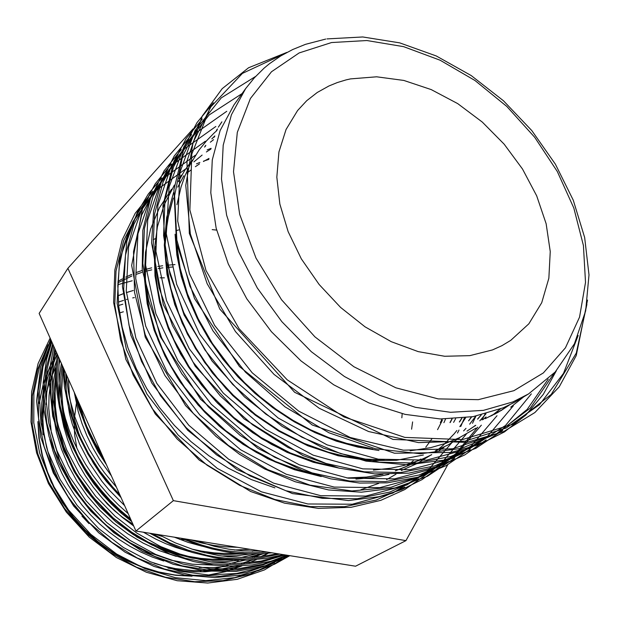 <?xml version="1.0" encoding="UTF-8"?>
<svg xmlns="http://www.w3.org/2000/svg" width="620" height="620" viewBox="0 0 620 620"><rect width="100%" height="100%" fill="white"/><g stroke="black" fill="none" stroke-linecap="round" stroke-linejoin="round"><path stroke-width="0.93" d="M187.411 539.772L179.754 539.408M161.766 536.269L153.884 533.874M132.882 524.14L122.078 516.941L114.475 510.764L107.368 503.975L98.781 494.07M76.841 448.245L74.679 435.31L74.129 422.445M74.222 419.632L76.306 403.659M492.536 349.897L469.813 355.64L444.734 356.283L418.213 351.625L391.282 341.697L365.048 326.794L340.644 307.474L319.106 284.502L301.351 258.865L288.106 231.655L279.845 204.034L276.799 177.126L278.946 151.993L286.022 129.534L297.6 110.492L306.776 100.657L317.293 92.442L328.972 85.916L337.327 82.53L346.069 79.91L350.563 78.903L376.611 76.787L403.86 80.453L431.218 89.567L457.676 103.641L482.267 122.055L504.145 144.111L522.521 169.004L536.703 195.858L546.111 223.712L550.265 251.542L548.847 278.256L541.71 302.723L528.891 323.803L510.725 340.419L501.991 345.627L492.536 349.897M442.316 418.988L440.65 422.67M442.277 418.981L440.611 422.67M325.717 39.091L305.497 44.338L292.741 49.492L280.682 55.963L269.437 63.736L264.151 68.107L254.324 77.779L245.582 88.66L231.423 114.754L223.177 145.212L221.456 179.072L226.61 215.117L238.669 251.929L257.315 287.99L281.875 321.726L311.325 351.656L344.394 376.503L379.634 395.273L415.509 407.309L450.546 412.323L483.406 410.393L512.934 401.884L528.558 393.94L514.708 402.194L503.2 407.782L473.161 416.648L440.355 418.934L405.162 414.424L368.923 402.892L333.738 384.811L300.971 360.949L271.374 331.739L246.752 298.786L228.292 264.043L216.132 228.176L210.792 192.843L212.288 159.991L220.123 130.556L233.918 105.02M509.811 404.744L497.837 412.439L485.359 418.601M494.558 414.222L501.068 410.549L485.282 418.639M500.394 408.944L492.156 415.454M486.072 416.95L483.143 419.523M475.765 425.328L475.176 425.754M475.742 425.336L467.077 431.094M486.034 416.958L483.104 419.539M475.726 425.343L467.007 431.132M481.306 414.958L477.671 419.074M481.267 414.966L477.64 419.081M471.665 416.904L468.759 420.763M471.618 416.911L468.72 420.771M461.954 418.198L459.567 421.933M461.916 418.206L459.521 421.941M452.174 418.887L450.182 422.569M452.135 418.887L450.143 422.569M218.333 127.185L221.913 121.853L218.325 127.201M218.349 127.154L221.867 121.923M216.473 130.231L217.566 128.975M216.45 130.27L217.558 128.999M372.387 448.965L352.005 445.191L331.444 439.045L311.124 430.613L291.47 420.073L272.73 407.611L254.843 393.173L238.15 376.952L223.045 359.274L209.816 340.527L198.702 321.129L189.728 301.289L182.877 280.984L178.297 260.617L176.072 240.606M211.877 138.803L214.861 135.958M372.806 449.066L352.369 445.338L331.739 439.216L311.349 430.784L291.609 420.236L272.808 407.751L254.851 393.274L238.103 377.007L222.944 359.267L209.684 340.45L198.547 320.982L189.573 301.072L182.73 280.697L178.18 260.268L175.995 240.196M211.862 138.841L214.853 135.997M383.912 459.916L358.344 458.785L331.778 453.592L305.141 444.346L279.38 431.357L255.161 414.997L232.578 395.312L212.451 372.868L195.525 348.494L182.264 323.105L172.639 296.856L166.896 270.382L165.183 244.613L167.392 220.402L173.259 198.09M177.785 187.108L183.838 175.809M384.16 459.947L358.577 458.854L331.987 453.7L305.303 444.486L279.504 431.505L255.246 415.152L232.616 395.459L212.458 372.992L195.501 348.595L182.226 323.175L172.585 296.895L166.842 270.382L165.145 244.582L167.369 220.356L173.267 198.02M177.793 187.07L183.861 175.77M333.366 466.573L312.604 461.637L291.935 454.228L271.824 444.501L252.665 432.706L234.422 418.818L217.356 402.969L201.895 385.493L188.379 366.784L177.08 347.301L168.051 327.329L161.262 306.83L156.883 286.238L154.984 265.996L155.535 246.551M405.961 466.713L395.405 470.782M382.889 474.331L365.792 477.237L348.13 478.136M314.014 474.424L294.291 469.154L274.769 461.644L255.866 452.073L237.886 440.618L220.743 427.242L204.732 412.099L190.224 395.475L177.522 377.735L166.85 359.29L158.27 340.38L151.722 320.959L147.374 301.397L145.289 282.092L145.468 263.43M405.899 466.752L395.459 470.774M382.982 474.331L365.971 477.253L348.401 478.175M314.51 474.579L294.725 469.348L275.14 461.869L256.153 452.305L238.103 440.851L220.891 427.459L204.817 412.277L190.255 395.614L177.506 377.828L166.796 359.321L158.193 340.349L151.644 320.865L147.297 301.243L145.235 281.883L145.444 263.175M134.369 297.569L132.696 297.933M127.046 299.336L126.418 299.514M261.694 554.14L254.231 557.186M178.723 229.942L175.832 230.725M166.354 233.849L165.656 234.112M155.217 238.685L153.194 239.715M166.354 233.879L165.656 234.151M133.285 290.431L126.341 292.586M122.884 293.834L117.971 295.825M133.292 290.462L126.348 292.609M122.884 293.865L117.971 295.849M123.519 300.367L118.358 302.087M411.626 429.18L412.571 421.879M146.739 200.175L137.493 213.451L129.317 229.702L123.217 247.357L119.358 266.058L117.831 285.758L118.738 306.264L122.109 327.011L127.945 347.859L136.253 368.606L146.808 388.57L159.588 407.611L174.468 425.49L190.983 441.611L208.994 455.894L228.354 468.178L251.363 479.531L274.916 487.893M360.933 489.692L378.774 483.375M386.57 479.632L395.924 474.207M406.898 466.302L413.261 460.784M425.824 447.198L431.846 438.975M437.588 429.637L442.401 420.306M193.076 128.851L67.906 268.266L173.36 500.681L405.914 540.601L447.803 464.721M67.906 268.266L39.145 313.387L135.935 530.999L355.562 566.207L405.914 540.601M135.935 530.999L173.36 500.681M513.91 390.701L543.353 372.938L565.448 347.843L579.568 317.091L585.513 282.41L583.443 245.52L573.826 208.049L557.303 171.484L534.673 137.221L506.889 106.508L474.99 80.499L440.138 60.241L403.636 46.663L366.908 40.556L331.506 42.524L299.127 52.909L271.513 71.726L250.379 98.534L237.297 132.37L233.5 171.701L239.708 214.435L255.967 258.044L281.526 299.739L314.875 336.784L353.849 366.746L395.87 387.81L438.208 398.877L478.291 399.691L513.91 390.701M122.853 304.195L118.66 305.497M50.143 365.955L43.276 384.036L39.23 403.426M38.145 423.297L39.401 439.596L42.563 455.94L47.608 472.091L54.483 487.808L63.093 502.843L73.331 516.964L85.025 529.953L98.014 541.616L112.096 551.777L127.046 560.294L142.639 567.044L158.627 571.942L174.786 574.949L190.859 576.042M208.622 574.996L225.758 571.586L241.901 565.921M48.066 344.805L37.696 369.28L32.333 395.986L32.271 424.646L37.797 453.832L48.639 481.98L64.666 508.539L85.421 532.402L109.74 552.195L136.555 567.222L165.408 577.243L194.742 581.692L223.037 580.599L249.945 574.174L274.474 562.704M278.667 560.077L285.843 555.032M51.476 341.108L42.501 364.986L38.099 390.871L38.564 418.461L44.113 446.462L54.483 473.51L69.564 499.178L89.017 522.536L111.894 542.361L137.105 557.907L164.385 569.036L192.564 575.205L220.224 576.267L246.613 572.431L271.389 563.836M283.572 557.442L284.495 556.884M52.677 343.805L46.035 368.497L43.958 395.196L46.802 423.018L54.568 450.655L66.921 477.043L83.855 501.882L104.733 523.97L128.511 542.236L154.427 556.272L182.063 565.82L210.11 570.408L237.235 570.043L263.128 564.929L287.122 555.233M54.777 348.533L50.863 372.604L51.049 398.187L55.536 424.305L64.178 449.88L76.756 474.331L93.248 497.318L113.065 517.816L135.331 535.006L159.433 548.537L185.132 558.264L211.397 563.75L237.15 564.921L261.772 561.945L285.138 554.915M58.233 356.306L57.242 368.404L57.226 380.82L58.21 393.452L60.21 406.17L63.201 418.864L67.162 431.404L72.036 443.68L77.818 455.677L84.552 467.449L92.202 478.88L100.711 489.839L109.996 500.224L119.978 509.935L130.541 518.863M151.939 533.564L169.655 542.849L188.162 550.165L207.08 555.326L216.566 557.078L226.006 558.264L244.551 558.984L262.462 557.582L279.853 554.071M64.085 369.45L64.62 378.874L67.371 397.916L72.331 416.896L79.368 435.411L88.435 453.344L99.572 470.657L112.6 486.964L119.753 494.621M184.396 538.764L202.19 545.22L214.226 548.444L226.285 550.785L244.179 552.621L255.858 552.753L267.251 552.048M76.888 398.257L80.623 410.657L86.955 426.839L94.814 442.587L101.75 454.135M401.861 417.834L402.117 414.152M51.01 340.07L39.758 365.296L33.899 392.987L33.751 422.817L39.657 453.212L51.297 482.445L68.541 509.927L90.768 534.285L116.614 554.055L145.103 568.664L175.452 577.677L205.84 580.615L234.833 577.639L262.097 568.958L286.262 555.094M51.7 341.612L43.044 366.653L39.316 393.863L40.881 422.677L47.88 451.616L59.969 479.299L77.089 505.354L98.619 528.48L123.357 547.445L150.451 561.767L179.35 571.105L208.498 574.996L236.491 573.5L263.089 566.82L287.277 555.257M53.087 344.743L47.105 369.303L45.578 395.777L48.833 423.235L56.823 450.407L69.246 476.354L86.095 500.766L106.741 522.49L130.177 540.516L155.682 554.443L182.885 564.037L210.529 568.85L237.351 568.858L262.965 564.254L286.851 555.195M55.467 350.091L52.235 373.976L52.987 399.195L57.854 424.808L66.681 449.81L79.29 473.726L95.627 496.209L115.126 516.282L136.981 533.169L160.572 546.553L185.729 556.295L211.498 561.999L236.84 563.549L261.097 561.108L284.231 554.768M59.373 358.872L58.784 370.435L59.078 382.246L60.264 394.227L62.356 406.255L65.332 418.244L69.161 430.086L73.803 441.688L79.252 453.042L85.552 464.202L92.674 475.067L100.564 485.538L109.174 495.512L118.42 504.913L128.216 513.647M158.805 534.665L175.413 542.857L192.626 549.336L201.376 551.885L218.938 555.567L227.679 556.69L244.885 557.519L261.531 556.52L277.745 553.73M216.613 230.082L212.218 229.609M66.154 374.116L68.27 391.189L69.998 399.745L74.772 416.749L81.197 433.341L89.249 449.477L98.975 465.139L104.431 472.711L116.436 487.157M195.238 540.5L214.264 546.305L228.617 549.204L242.854 550.839L261.384 551.11M56.49 352.377L49.267 368.249L45.725 379.44L43.237 391.034L41.796 403.116L41.462 415.586L43.113 434.674M81.91 516.072L88.986 523.629M168.005 568.114L184.039 570.896L194.641 571.749L205.073 571.811L225.308 569.648L240.002 566.029M249.108 562.821L256.556 559.581M262.849 556.365L268.173 553.273M55.994 372.55L54.048 391.832L54.885 411.92L58.567 432.249L65.007 452.197L74.028 471.363L85.7 489.722L99.774 506.726L115.847 521.846L133.393 534.673L152.148 545.081L172.019 552.994L192.44 558.147L212.792 560.426L232.5 559.899M248.054 557.465L261.524 553.776M174.987 264.554L166.245 265.275M162.665 265.748L157.821 266.538M151.675 267.832L145.994 269.312M141.895 270.568L136.33 272.521M131.851 274.327L125.705 277.156M122.311 278.907L117.955 281.372M62.264 365.366L60.931 376.976L60.582 388.942L61.264 401.156L62.984 413.478L65.728 425.785L69.471 437.945L74.16 449.825L79.771 461.42L86.366 472.765L93.883 483.739L102.277 494.21L111.445 504.052L121.288 513.174L131.696 521.466M204.267 552.621L224.51 554.567L244.055 553.769M259.331 551.188L260.361 550.947M77.903 400.528L81.693 414.92L88.753 433.659L98.053 451.748L106.516 464.861M578.158 335.49L563.518 373.38L539.447 404.697L506.137 428.025L464.853 441.177L418.523 442.571L368.575 431.528L319.207 408.286L274.024 374.418L235.445 331.514L207.165 283.735L190.317 233.872L185.775 185.372L193.138 142.267L211.35 105.826M548.196 379.138L527.139 409.433L498.154 432.985L461.753 448.322L420.337 453.77L375.263 448.694L328.894 432.721L285.053 406.906L245.45 372.194L212.916 330.755L189.898 286.115L176.894 239.994L174.639 195.711L182.559 156.286L199.834 122.605M481.275 442.773L450.81 456.452L416.454 463.086L379.471 462.241L340.481 453.553L301.816 437.154L265.647 413.966L232.671 384.369L204.848 349.866L183.799 312.728L169.88 274.102L163.572 235.53L164.982 199.361L173.546 166.927L188.782 138.709M464.775 452.344L434.636 465.899L400.737 472.525L364.304 471.82L325.973 463.419L288.013 447.454L252.557 424.808L220.278 395.862L193.083 362.072L172.554 325.655L159.03 287.719L152.977 249.79L154.512 214.148L163.052 182.117L178.165 154.179M448.911 461.543L419.097 474.966L385.64 481.593L349.757 481.012L312.062 472.882L274.784 457.32L240.01 435.201L208.397 406.875L181.807 373.775L161.766 338.047L148.622 300.785L142.809 263.469L144.452 228.338L152.977 196.718L167.958 169.058M485.049 414.013L481.949 419.996M477.725 427.188L455.576 453.933L426.351 474.478L391.05 487.227L351.951 490.939L310.008 485.15L267.77 469.65L228.424 445.501L193.269 413.416L164.897 375.48L145.196 334.692L134.555 292.423L133.556 251.674L141.647 215.07L158.139 183.365M418.973 478.904L389.81 492.079L357.213 498.682L322.369 498.325L285.882 490.699L249.906 475.889L216.427 454.739L186.07 427.591L160.596 395.769L141.476 361.351L129.022 325.368L123.659 289.23L125.488 255.091L133.959 224.254L148.676 197.152M404.829 487.111L376.247 500.069L344.379 506.68L310.387 506.587L274.807 499.464L239.692 485.398L206.972 465.171L177.25 439.107L152.156 408.402L133.145 375.022L120.575 340.062L114.808 304.722L116.017 271.087L123.706 240.544L137.493 213.451M586.892 304.335L576.267 353.129L551.288 394.405L512.802 424.328L462.466 439.58L404.899 437.433L343.929 416.911L287.176 379.82L239.149 328.809L205.987 270.483L189.875 209.924L191.82 154.101L210.281 107.477L242.459 73.416L284.231 53.87M554.195 373.147L530.364 408.068L496.093 434.085L452.577 448.81L403.295 450.213L350.23 437.457L298.615 411.083L252.193 372.806L214.59 325.368L189.464 273.776L177.708 220.999L179.963 172.259L195.052 130.479L221.27 97.89L255.51 76.493M531.317 393.816L505.564 425.444L470.03 448.376L426.568 460.102L378.247 459.157L327.089 444.835L278.21 418.019L234.523 380.161L199.679 334.134L176.7 284.464L166.346 233.794L169.128 187.015L183.931 146.692L209.196 114.917L242.04 93.62M513.337 405.798L487.576 436.31L452.476 458.42L409.929 469.712L362.847 468.836L313.154 455.142L265.701 429.451L223.262 393.111L189.216 348.758L166.524 300.708L155.891 251.402L157.899 205.414L171.508 165.478L195.377 133.401L226.773 111.282M497.007 415.687L471.371 445.788L436.596 467.635L394.591 478.865L348.223 478.152L299.39 464.868L252.844 439.797L211.281 404.263L178.002 360.825L155.876 313.681L145.607 265.213L147.731 219.891L161.254 180.428L184.853 148.599L215.853 126.511M481.321 425.15L455.816 454.871L421.375 476.478L379.897 487.653L334.219 487.095L286.208 474.199L240.521 449.725L199.795 414.958L167.237 372.38L145.661 326.104L135.726 278.434L137.966 233.763L151.404 194.765L174.763 163.192L205.398 141.166M213.365 137.423L214.528 136.935M475.959 416.121L472.494 423.328M466.232 434.225L440.874 463.582L406.767 484.964L365.808 496.093L320.788 495.698L273.56 483.166L228.703 459.257L188.767 425.219L156.899 383.462L135.834 338.009L126.224 291.106L128.58 247.07L141.957 208.522L165.083 177.219L195.362 155.263M207.158 149.885L211.141 148.366M464.403 417.934L460.784 426.421M459.032 430.048L457.482 433.062M451.709 442.936L426.514 471.952L392.739 493.125L352.276 504.215L307.9 503.967L261.431 491.8L217.349 468.425L178.165 435.077L146.956 394.103L126.387 349.432L117.087 303.265L119.559 259.834L132.866 221.735L155.775 190.704L185.729 168.842M196.447 163.843L199.88 162.479M203.562 161.138L208.855 159.417M238.165 561.178L234.6 562.697M228.176 565.068L214.481 568.765L200.175 570.834M42.718 421.43L43.602 407.882M45.586 396.079L48.352 385.679L51.995 375.697M52.111 375.433L55.947 367.226M119.559 312.968L123.372 311.775M523.691 396.878L510.756 407.177M491.978 415.113L491.048 415.997M476.021 428.094L459.211 437.774L445.393 443.447L430.699 447.64L410.099 450.818M379.014 450.492L357.794 447.082L336.28 441.091L314.945 432.605L294.26 421.817L274.559 408.936L255.773 393.917L238.266 376.96L222.464 358.43L208.708 338.753L197.238 318.401L188.085 297.561L181.234 276.272L176.87 254.99L175.049 234.174M176.948 204.794L181.094 186.76L185.117 175.359L190.108 164.579L199.284 149.753L206.429 140.864L214.303 132.85M214.326 132.835L215.651 131.626M215.675 131.611L216.93 130.502M486.018 413.749L479.818 420.817M475.06 425.568L474.525 426.079M459.683 437.937L447.95 445.013L435.263 450.895M423.382 455.018L396.544 460.242L368.102 460.552L338.14 455.77L307.861 445.811L278.62 431.055L251.309 412.013L226.254 388.825L204.623 362.429L187.356 334.087L174.778 304.668L166.989 274.583L164.308 245.14L166.641 217.589L173.623 192.44M178.436 181.559L184.706 170.516L191.991 160.371M204.554 147.056L205.406 146.297M210.296 142.205L213.606 139.686M475.765 416.16L469.611 424.189M465.984 428.358L463.636 430.861M443.974 447.392L438.983 450.6M431.737 454.708L420.267 460.009L403.946 465.426L391.088 468.193L373.356 470.092M339.923 468.325L313.34 462.311L286.921 452.305L261.609 438.658L237.855 421.67L215.899 401.435L196.594 378.611L180.614 354.059L168.322 328.592L159.681 302.304L154.961 275.978L154.264 250.534L157.403 226.796L164.161 204.871L174.383 185.07M178.87 178.552L181.536 175.073M193.882 161.898L202.12 155.062M206.398 151.985L210.986 149.001M465.659 417.779L459.776 426.637M456.855 430.505L453.801 434.225M453.778 434.256L443.579 444.858M443.354 445.067L436.65 450.794M431.419 454.724L417.121 463.512L401.396 470.495M388.98 474.393L372.736 477.656L355.942 479.097M321.269 476.524L294.399 469.704L267.941 458.8L242.87 444.261L219.395 426.227L198.067 405L179.746 381.354L165.052 356.229L154.163 330.212L147.149 303.56L144.274 277.241L145.506 252.224L150.567 229.113L159.332 207.901L171.484 189.216M188.604 171.849L191.107 169.857M195.354 166.718L199.493 163.944M203.461 161.51L209.017 158.449M455.599 418.717L453.623 422.398M445.54 419.019L443.881 422.693M57.148 353.865L51.972 367.451L49.143 378.06L46.764 392.847L46.082 404.38M49.794 439.231L52.956 450.903L57.025 462.35L61.961 473.486L67.805 484.406L74.54 495.016L82.127 505.199L90.497 514.848L99.549 523.846L109.182 532.115L119.296 539.571L129.789 546.181L140.748 552.001L152.101 556.977L163.75 561.046M199.222 567.471L213.853 567.556L228.067 566.153M241.467 563.394L252.751 559.875M260.873 556.597L267.67 553.319M56.18 366.265L53.343 381.897L52.39 398.319L53.413 415.222L56.451 432.264L61.442 449.082L68.27 465.349L76.95 481.104L87.451 496.155L99.588 510.144L113.096 522.761L127.666 533.766L143.057 543.05L159.356 550.653L176.25 556.388M210.645 561.875L225.06 561.751L239.088 560.178M252.27 557.303L263.57 553.652M173.058 266.972L166.501 267.468M162.905 267.879L158.17 268.584M151.753 269.824L146.204 271.18M141.848 272.436L136.16 274.342M131.928 275.978L117.901 282.798M61.365 363.351L59.605 375.387L58.923 387.856L59.365 400.629L60.962 413.555L63.69 426.49L67.526 439.27L72.416 451.755L78.329 463.923L85.32 475.804L93.333 487.258L102.292 498.131L112.096 508.284L122.613 517.607L133.711 526M143.181 532.154L155.736 539.075L165.517 543.554L175.514 547.398L189.077 551.451M222.386 556.062L236.584 555.729L250.434 553.993M65.821 373.356L66.27 393.429L69.541 413.85L72.215 424.018L79.531 443.874L89.404 462.985L101.843 481.213L108.95 489.815L124.667 505.664M174.026 537.106L187.984 542.314L202.182 546.204M234.461 550.025L250.217 549.32M74.214 392.235L78.143 411.122L82.034 423.561L86.885 435.728L92.69 447.601L99.487 459.234L111.437 475.928M528.558 393.94L555.226 372.023L574.414 343.774L585.675 310.845L589 274.916L584.683 237.537L573.252 200.167L555.357 164.114L531.797 130.603L503.425 100.727L471.223 75.531L436.255 55.955L399.675 42.85L362.778 36.952L326.98 38.874M245.582 88.66L233.911 105.028M164.354 277.838L160.03 277.806M132.254 280.767L117.854 284.634M50.119 338.055L38.138 363.475L31.605 391.809L31 421.995L36.549 452.794L48.461 483.507L66.309 512.089L89.319 537.153L116.436 557.512L146.421 572.291L177.157 580.739L207.778 583.048L237.235 579.343L264.43 569.951L288.401 555.435M50.646 339.249L40.742 366.443L36.58 401.047L40.749 437.232L53.289 472.967L73.679 506.114L98.712 532.797L125.108 552.188L154.062 566.424L184.357 574.98L214.768 577.631L241.017 575.05L258.377 570.601L274.707 564.091L289.811 555.667M51.824 341.891L46.484 359.639L43.144 382.765L43.757 409.332L48.949 436.286L58.675 462.784L72.71 487.986L90.644 511.035L113.801 532.673L142.344 551.358L173.181 564.301L204.949 571.028L236.305 571.408L266.003 565.611L289.959 555.691M53.886 346.526L50.538 363.948L49.313 382.075L52.692 416.152L63.752 451.042L82.08 483.949L106.834 513.089L136.725 536.897L170.143 554.117L193.688 561.55L213.505 565.099L233.159 566.207L252.348 564.921L270.785 561.286L288.222 555.412M57.265 354.121L56.141 367.11L56.118 380.37L57.226 393.824L59.466 407.371L62.829 420.918L67.309 434.349L72.881 447.57L79.515 460.474L87.156 472.967L95.759 484.925L105.253 496.264L114.661 506.013L131.223 520.405M149.769 533.216L170.531 544.205L181.249 548.669L192.115 552.42L214.094 557.729L225.091 559.279L246.861 560.147L265.685 558.473L283.41 554.636M62.915 366.839L64.426 386.384L68.285 406.108L74.47 425.692L78.422 435.341L87.97 454.142L99.611 472.045L113.181 488.754L120.629 496.581M180.869 538.199L199.531 545.368L211.738 548.863L223.99 551.467L236.228 553.156L248.372 553.947L260.361 553.831L272.133 552.831M74.718 393.367L78.74 407.774L86.002 426.723L92.814 440.588L103.641 458.389M57.249 354.214L53.49 361.739L47.546 377.774L43.842 394.901L42.509 412.827L43.609 431.233L46.422 446.671L51.569 463.799L58.784 480.5L67.975 496.488L79.004 511.477M154.062 563.247L163.455 566.014L175.569 568.633L193.711 570.609L211.56 570.245L223.146 568.718L234.383 566.2M243.714 563.262L252.061 559.922M56.552 360.724L52.987 371.938L50.46 383.648L49.026 395.754L48.717 408.161L51.29 432.404L59.722 460.947L73.757 488.142L92.837 512.701L111.065 529.581L129.859 542.639L150.009 552.9L171.004 560.131L192.324 564.208L213.451 565.091M229.881 563.526L245.04 560.193M60.094 360.491L58.97 364.669M56.102 379.967L55.11 393.165L55.413 406.666L57.21 421.422L63.721 446.33L74.462 470.487L89.156 493.071L106.958 512.903L126.55 529.1L148.079 542.144L170.926 551.676L188.589 556.396L200.764 558.372L212.869 559.317L224.82 559.248M240.924 557.496L256.013 553.978M62.969 368.892L61.675 390.313L62.682 404.992L63.914 413.3L67.045 427.226L71.494 441.053L77.244 454.623L84.25 467.798L92.434 480.446L101.742 492.42L111.871 503.417L121.83 512.632M191.812 549.072L201.469 551.118L214.334 552.862L223.913 553.428L236.514 553.187M252.301 551.242L256.711 550.359M68.456 379.285L69.463 395.7L72.401 412.517L78.647 433.124L82.832 443.254L93.256 462.877L99.44 472.262L106.229 481.291L121.125 497.697M189.844 539.64L201.624 542.973L213.761 545.422L225.858 546.871L237.84 547.336M79.825 404.844L84.762 421.437L89.652 433.698L95.542 445.71L104.865 461.14M152.846 191.247L135.16 213.334L122.202 239.886L114.847 269.964L113.607 302.599L125.821 359.476L155.279 414.044L199.183 460.063L250.658 491.482L284.51 503.099L318.409 508.385L351.091 507.315L380.82 500.356L404.814 489.536L425.785 474.827M161.975 177.886L148.327 193.959L137.26 212.497L126.867 241.165L122.45 286.595L130.797 335.126L151.838 383.113L187.736 430.303L236.949 469.503L292.477 493.582L348.525 500.557L379.13 496.697L401.551 489.754L421.964 479.617L440.022 466.596M171.469 164.021L155.147 183.939L142.747 207.452L131.665 265.453L145.274 337.172L185.55 405.534L216.016 436.418L239.56 454.266L264.663 468.976L295.213 481.779L328.623 489.963L361.359 492.187L395.017 487.963L427.32 476.292L454.817 458.048M181.334 149.606L164.067 170.918L150.42 198.625L142.809 230.291L142.236 269.832L160.371 336.745L200.593 399.249L257.812 448.361L301.886 470.293L330.855 478.88L359.585 483.05L387.376 482.833L418.283 477.051L446.168 465.62L470.185 449.159M191.596 134.618L174.243 156.015L161.324 181.73L153.605 211.001L151.59 242.978L163.292 304.622L195.199 366.265L244.04 418.887L303.134 455.615L339.016 468.1L374.713 473.936L408.929 473.107L440.13 466L464.76 454.964L486.173 439.906M202.275 119.025L186.062 138.64L173.647 161.828L162.866 205.731L165.656 259.416L184.14 315.084L212.071 361.003L244.388 396.839L282.201 426.405L323.477 448.175L366.002 461.125L407.604 464.876L444.114 460.149L475.85 448.361L502.82 430.272M213.412 102.788L196.997 122.621L184.481 146.15L173.871 189.704L176.514 243.04L194.502 298.584L239.49 366.575L312.271 425.033L394.483 453.212L451.05 452.406L479.338 444.563L504.463 431.907L525.892 414.989L543.244 394.405L556.311 370.814M286.944 52.39L248.612 67.719L222.216 88.683L202.298 116.017L186.922 161.146L189.34 233.399L219.829 309.047L294.616 392.321L392.987 439.417L466.814 442.44L503.735 431.543L534.889 412.564L559.232 386.779L576.205 355.632L587.528 300.072M440.394 422.662L442.045 418.981M449.95 422.577L451.926 418.895M459.366 421.957L461.729 418.221M468.588 420.794L471.464 416.935M477.539 419.104L481.136 414.997M214.83 136.059L211.831 138.903M205.825 145.297L205.073 146.173M467.038 431.117L475.083 425.808M483.042 419.562L485.971 416.973M217.542 129.022L216.434 130.301M492.086 415.485L500.286 408.983M501.038 410.572L509.741 404.782M241.94 565.921L226.052 571.555L209.227 575.019M192.076 576.212L175.716 575.298L159.27 572.4L142.995 567.548L127.139 560.79L111.941 552.211L97.65 541.927L84.483 530.1L72.656 516.902L62.349 502.541L53.715 487.243L46.88 471.254L41.943 454.817L38.944 438.185L37.921 421.623M39.215 402.55L43.369 383.493L50.243 365.699M369.737 448.291L346.681 443.409L328.67 437.534L310.659 429.8L293.028 420.329L275.993 409.216L259.757 396.583L244.528 382.587L229.756 366.536L212.451 343.441L198.237 318.936L187.411 293.647L180.149 268.189L176.53 243.149M382.742 459.776L364.971 459.195L346.774 456.684L328.36 452.228L304.257 443.463L279.108 430.567L255.223 414.315L233.205 395.072L217.395 377.975L206.042 363.367L195.935 348.076L187.178 332.266L178.599 312.968L170.585 287.548L166.253 262.392M166.144 230.687L168.896 213.474L173.251 198.276M177.777 187.178L183.83 175.832M329.863 465.55L316.324 462.272L290.222 452.949L261.036 437.503L233.81 417.485L209.529 393.591L189.03 366.66L174.096 339.985L168.376 326.732L163.665 313.363L159.975 299.971L157.325 286.649L155.728 273.482L155.163 260.563L155.628 247.961M420.879 459.009L408.541 465.55L395.297 470.782M382.641 474.323L366.459 477.051L346.812 477.943M310.775 473.401L300.204 470.619L275.319 461.435L249.628 447.803L225.494 430.543L203.593 410.114L184.558 387.113L171.198 366.312L162.363 348.905L155.31 331.142L150.102 313.255L146.793 295.461L145.398 278.907L145.56 264.67"/></g></svg>
